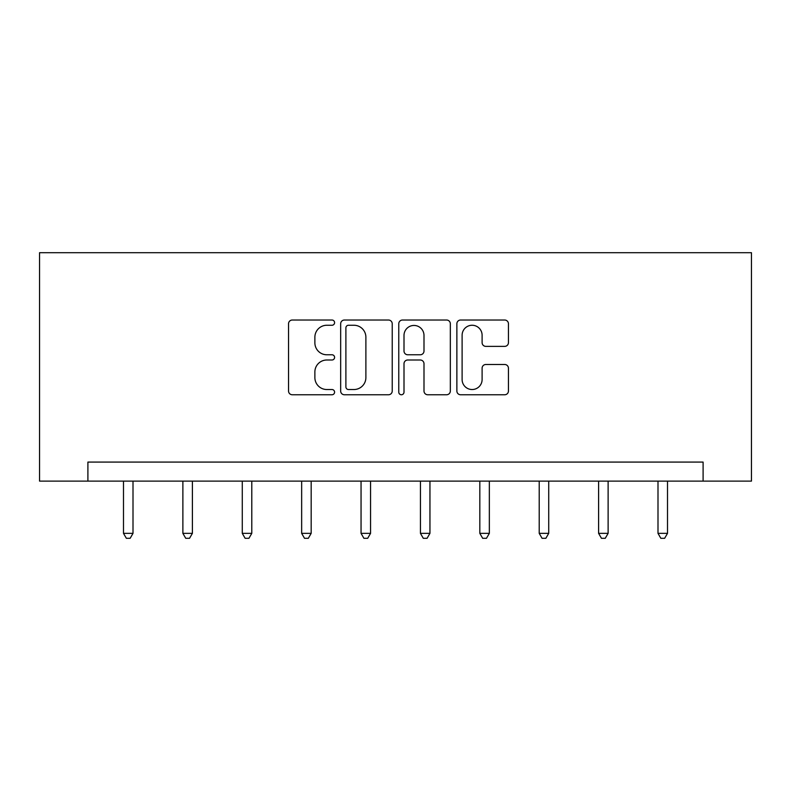 <?xml version="1.0" encoding="UTF-8"?>
<svg xmlns="http://www.w3.org/2000/svg" width="791" height="791" viewBox="0 0 791 791"><rect width="100%" height="100%" fill="white"/><g stroke="black" fill="none" stroke-linecap="round" stroke-linejoin="round"><path stroke-width="1.19" d="M334.593 322.639A2.62 2.62 0 0 0 331.973 320.029L292.275 320.029A3.737 3.737 0 0 0 288.537 323.766L288.537 391.021A3.737 3.737 0 0 0 292.275 394.758L331.973 394.758A2.62 2.62 0 0 0 334.593 392.148A2.62 2.62 0 0 0 331.973 389.528L326.841 389.528A11.954 11.954 0 0 1 314.877 377.574L314.877 371.968A11.954 11.954 0 0 1 326.841 360.004L331.973 360.004A2.62 2.62 0 0 0 334.593 357.394A2.62 2.62 0 0 0 331.973 354.773L326.841 354.773A11.954 11.954 0 0 1 314.877 342.819L314.877 337.213A11.954 11.954 0 0 1 326.841 325.259L331.973 325.259A2.62 2.62 0 0 0 334.593 322.639M504.707 346.369A3.737 3.737 0 0 0 508.445 342.632L508.445 323.766A3.737 3.737 0 0 0 504.707 320.029L460.609 320.029A3.737 3.737 0 0 0 456.872 323.766L456.872 391.021A3.737 3.737 0 0 0 460.609 394.758L504.707 394.758A3.737 3.737 0 0 0 508.445 391.021L508.445 368.23A3.737 3.737 0 0 0 504.707 364.493L485.832 364.493A3.737 3.737 0 0 0 482.105 368.23L482.105 379.532A9.996 9.996 0 0 1 472.108 389.528A9.996 9.996 0 0 1 462.112 379.532L462.112 335.255A9.996 9.996 0 0 1 472.108 325.259A9.996 9.996 0 0 1 482.105 335.255L482.105 342.632A3.737 3.737 0 0 0 485.832 346.369L504.707 346.369M703.1 481.116L751.45 481.116L751.45 252.705L39.55 252.705L39.55 481.116L703.1 481.116L703.1 462.082L87.9 462.082L87.9 481.116M392.227 323.766A3.737 3.737 0 0 0 388.49 320.029L344.401 320.029A3.737 3.737 0 0 0 340.664 323.766L340.664 391.021A3.737 3.737 0 0 0 344.401 394.758L388.49 394.758A3.737 3.737 0 0 0 392.227 391.021L392.227 323.766M402.51 320.029L446.599 320.029A3.737 3.737 0 0 1 450.336 323.766L450.336 391.021A3.737 3.737 0 0 1 446.599 394.758L427.733 394.758A3.737 3.737 0 0 1 423.996 391.021L423.996 363.741A3.737 3.737 0 0 0 420.258 360.004L407.741 360.004A3.737 3.737 0 0 0 404.003 363.741L404.003 392.148A2.62 2.62 0 0 1 401.383 394.758A2.62 2.62 0 0 1 398.773 392.148L398.773 323.766A3.737 3.737 0 0 1 402.51 320.029M348.515 325.259A2.62 2.62 0 0 0 345.894 327.87L345.894 386.918A2.62 2.62 0 0 0 348.515 389.528L353.933 389.528A11.954 11.954 0 0 0 365.887 377.574L365.887 337.213A11.954 11.954 0 0 0 353.933 325.259L348.515 325.259M423.996 335.443A9.996 9.996 0 0 0 414 325.447A9.996 9.996 0 0 0 404.003 335.443L404.003 351.036A3.737 3.737 0 0 0 407.741 354.773L420.258 354.773A3.737 3.737 0 0 0 423.996 351.036L423.996 335.443M123.495 481.116L123.495 533.352L133.007 533.352L133.007 481.116M133.007 533.352L130.159 538.295L126.352 538.295L123.495 533.352M182.879 481.116L182.879 533.352L192.401 533.352L192.401 481.116M192.401 533.352L189.543 538.295L185.737 538.295L182.879 533.352M242.273 481.116L242.273 533.352L251.785 533.352L251.785 481.116M251.785 533.352L248.928 538.295L245.121 538.295L242.273 533.352M301.658 481.116L301.658 533.352L311.179 533.352L311.179 481.116M311.179 533.352L308.322 538.295L304.515 538.295L301.658 533.352M361.052 481.116L361.052 533.352L370.564 533.352L370.564 481.116M370.564 533.352L367.706 538.295L363.9 538.295L361.052 533.352M420.436 481.116L420.436 533.352L429.948 533.352L429.948 481.116M429.948 533.352L427.1 538.295L423.294 538.295L420.436 533.352M479.821 481.116L479.821 533.352L489.342 533.352L489.342 481.116M489.342 533.352L486.485 538.295L482.678 538.295L479.821 533.352M539.215 481.116L539.215 533.352L548.727 533.352L548.727 481.116M548.727 533.352L545.879 538.295L542.072 538.295L539.215 533.352M598.599 481.116L598.599 533.352L608.121 533.352L608.121 481.116M608.121 533.352L605.263 538.295L601.457 538.295L598.599 533.352M657.993 481.116L657.993 533.352L667.505 533.352L667.505 481.116M667.505 533.352L664.648 538.295L660.841 538.295L657.993 533.352"/></g></svg>
